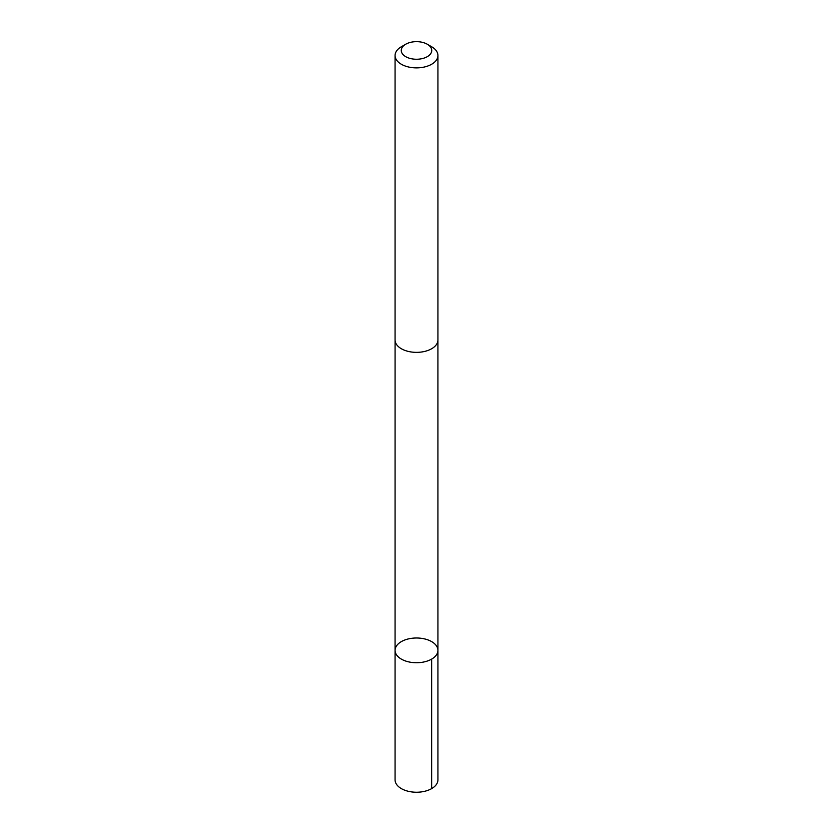 <?xml version="1.0" encoding="UTF-8"?>
<svg xmlns="http://www.w3.org/2000/svg" width="833" height="833" viewBox="0 0 833 833"><rect width="100%" height="100%" fill="white"/><g stroke="black" fill="none" stroke-linecap="round" stroke-linejoin="round"><path stroke-width="1.25" d="M400.975 641.837A21.429 12.37 180 0 1 424.455 638.88A21.429 12.37 180 0 1 437.929 650.365A21.429 12.37 180 0 1 416.5 662.735A21.429 12.37 180 0 1 395.071 650.365A21.429 12.37 180 0 1 400.975 641.837M395.071 779.865A21.429 12.37 0 0 0 408.545 791.35A21.429 12.37 0 0 0 432.025 788.393A21.429 12.37 0 0 0 437.929 779.865L437.929 650.365A21.429 12.37 180 0 1 416.5 662.735A21.429 12.37 180 0 1 395.071 650.365L395.071 779.865M405.723 44.232L401.35 46.752A21.429 12.37 0 0 0 395.071 55.499L395.071 339.989A21.429 12.37 0 0 0 408.545 351.474A21.429 12.37 0 0 0 432.025 348.517A21.429 12.37 0 0 0 437.929 339.989L437.929 55.499A21.429 12.37 0 0 0 431.65 46.752L427.277 44.232A15.244 8.799 0 0 0 405.723 44.232A15.244 8.799 0 0 0 405.858 56.748A15.244 8.799 0 0 0 427.548 56.519A15.244 8.799 0 0 0 427.277 44.232M395.071 55.499A21.429 12.37 0 0 0 408.545 66.994A21.429 12.37 0 0 0 432.025 64.026A21.429 12.37 0 0 0 437.929 55.499M431.65 659.111L431.65 788.612M395.081 340.405L395.071 650.365M437.919 340.405L437.929 650.365"/></g></svg>
